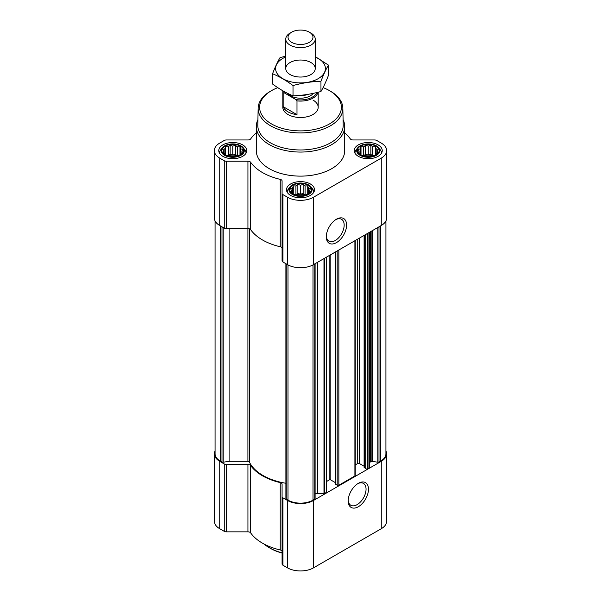 <?xml version="1.0" encoding="UTF-8"?>
<svg xmlns="http://www.w3.org/2000/svg" width="601" height="601" viewBox="0 0 601 601"><rect width="100%" height="100%" fill="white"/><g stroke="black" fill="none" stroke-linecap="round" stroke-linejoin="round"><path stroke-width="0.9" d="M335.824 219.598A12.621 7.287 -60 0 1 341.548 219.29A12.621 7.287 -60 0 1 343.487 229.402A12.621 7.287 -60 0 1 335.238 240.528A12.621 7.287 -60 0 1 328.927 241.151A12.621 7.287 -60 0 1 326.335 236.043M242.631 152.451L239.987 155.096L237.342 156.005L235.412 156.621L230.123 156.621L225.548 155.096L222.903 152.451L223.61 151.429L222.903 149.401L224.842 148.785L225.548 146.764L228.192 146.847L230.123 145.232L232.767 146.141L235.412 145.232L237.342 146.847L239.987 146.764L240.693 148.785L242.631 149.401L241.918 151.429L242.631 152.451M240.475 146.148A10.908 6.295 180 0 1 235.592 156.681A10.908 6.295 180 0 1 222.235 148.973A10.908 6.295 180 0 1 240.475 146.148M378.097 152.451L375.452 155.096L372.808 156.005L370.877 156.621L365.588 156.621L361.013 155.096L358.369 152.451L359.082 151.429L358.369 149.401L360.307 148.785L361.013 146.764L363.658 146.847L365.588 145.232L368.233 146.141L370.877 145.232L372.808 146.847L375.452 146.764L376.158 148.785L378.097 149.401L377.39 151.429L378.097 152.451M375.948 146.148A10.908 6.295 180 0 1 371.057 156.681A10.908 6.295 180 0 1 357.7 148.973A10.908 6.295 180 0 1 375.948 146.148M310.364 191.561L307.72 194.206L305.075 195.107L303.144 195.731L297.856 195.731L293.28 194.206L290.636 191.561L291.342 190.532L290.636 188.511L292.574 187.888L293.28 185.867L295.925 185.957L297.856 184.342L300.5 185.251L303.144 184.342L305.075 185.957L307.72 185.867L308.426 187.888L310.364 188.511L309.658 190.532L310.364 191.561M308.208 185.258A10.908 6.295 180 0 1 303.325 195.791A10.908 6.295 180 0 1 289.967 188.075A10.908 6.295 180 0 1 308.208 185.258M215.083 220.965L215.083 453.823A17.684 10.209 0 0 0 220.259 461.042L222.009 462.056A1.179 0.684 0 0 0 223.151 462.229L229.094 461.313L229.094 228.62M364.274 467.42L365.731 468.742A1.179 0.684 0 0 0 367.399 468.742L368.931 467.863A1.179 0.684 0 0 0 369.277 467.383L369.277 232.422M335.719 483.91L337.184 485.232A1.179 0.684 0 0 0 338.851 485.232L354.898 475.962A1.179 0.684 0 0 0 355.244 475.481L355.244 240.528M315.104 493.962A4.417 2.554 0 0 1 317.546 493.534L323.977 493.534A1.179 0.684 0 0 0 324.81 493.331L326.343 492.452A1.179 0.684 0 0 0 326.689 491.971L326.689 257.01M285.941 498.484A1.179 0.684 0 0 0 285.896 498.657A1.179 0.684 0 0 0 286.241 499.138L287.992 500.152A17.684 10.209 0 0 0 313.008 500.152L314.759 499.138A1.179 0.684 0 0 0 315.104 498.657A1.179 0.684 0 0 0 315.059 498.484M256.289 132.911A53.789 31.057 0 0 0 250.67 138.906A2.945 1.705 0 0 1 247.943 139.965L226.359 139.965A2.945 1.705 0 0 0 224.271 140.461L219.741 143.083A18.421 10.638 0 0 0 214.347 150.603A18.421 10.638 0 0 0 219.741 158.123L224.271 160.737A2.945 1.705 0 0 0 226.359 161.233L247.943 161.233A2.945 1.705 0 0 1 250.67 162.3A53.789 31.057 0 0 0 280.239 179.368A2.945 1.705 0 0 1 282.079 180.946L282.079 193.409A2.945 1.705 0 0 0 282.943 194.611L287.473 197.226A18.421 10.638 0 0 0 313.527 197.226L381.259 158.123A18.421 10.638 0 0 0 386.653 150.603A18.421 10.638 0 0 0 381.259 143.083L376.729 140.461A2.945 1.705 0 0 0 374.641 139.965L353.057 139.965A2.945 1.705 0 0 1 350.33 138.906A53.789 31.057 0 0 0 344.711 132.911M214.347 150.603L214.347 217.983A18.421 10.638 0 0 0 219.741 225.503L224.271 228.125A2.945 1.705 0 0 0 226.359 228.62L247.943 228.62A2.945 1.705 0 0 1 250.67 229.68A53.789 31.057 0 0 0 280.239 246.756A2.945 1.705 0 0 1 282.079 248.326M282.079 193.409L282.079 260.789A2.945 1.705 0 0 0 282.943 261.991L287.473 264.613A18.421 10.638 0 0 0 313.527 264.613L381.259 225.503A18.421 10.638 0 0 0 386.653 217.983L386.653 150.603M336.447 242.624A14.334 8.279 -60 0 1 326.313 236.771A14.334 8.279 -60 0 1 336.447 219.215A14.334 8.279 -60 0 1 346.589 225.067A14.334 8.279 -60 0 1 336.447 242.624M378.134 144.886A14.003 8.083 180 0 1 382.236 150.603A14.003 8.083 180 0 1 368.233 158.687A14.003 8.083 180 0 1 354.237 150.603A14.003 8.083 180 0 1 362.876 143.136A14.003 8.083 180 0 1 378.134 144.886M242.669 144.886A14.003 8.083 180 0 1 246.763 150.603A14.003 8.083 180 0 1 232.767 158.687A14.003 8.083 180 0 1 218.764 150.603A14.003 8.083 180 0 1 227.411 143.136A14.003 8.083 180 0 1 242.669 144.886M310.401 183.989A14.003 8.083 180 0 1 314.503 189.706A14.003 8.083 180 0 1 300.5 197.789A14.003 8.083 180 0 1 286.497 189.706A14.003 8.083 180 0 1 295.144 182.238A14.003 8.083 180 0 1 310.401 183.989M343.096 119.697A44.211 25.527 180 0 1 344.711 126.533L344.711 150.603A44.211 25.527 180 0 1 300.5 176.123A44.211 25.527 180 0 1 256.289 150.603L256.289 126.533A44.211 25.527 180 0 1 257.904 119.697M369.277 463.664A4.417 2.554 0 0 1 370.569 461.861L371.125 461.545A1.179 0.684 0 0 1 372.259 461.365L377.849 462.229A1.179 0.684 0 0 0 378.991 462.056L380.741 461.042A17.684 10.209 0 0 0 385.917 453.823L385.917 220.965M229.094 461.313L247.92 461.313L247.92 228.62M285.896 483.272A53.053 30.628 0 0 1 249.34 461.936A1.472 0.849 0 0 0 247.92 461.313M326.689 481.424L329.16 479.996L329.16 255.583M335.546 482.723L330.82 479.996A1.179 0.684 0 0 0 329.16 479.996M355.244 464.934L357.708 463.514L357.708 239.1M364.101 466.241L359.375 463.514A1.179 0.684 0 0 0 357.708 463.514M215.083 450.848A18.421 10.638 0 0 0 214.347 453.823L214.347 521.21A18.421 10.638 0 0 0 219.741 528.73L224.271 531.344A2.945 1.705 0 0 0 226.359 531.847L247.943 531.847A2.945 1.705 0 0 1 250.67 532.907A53.789 31.057 0 0 0 280.239 549.975A2.945 1.705 0 0 1 282.079 551.553M214.347 453.823A18.421 10.638 0 0 0 219.741 461.343L224.271 463.964A2.945 1.705 0 0 0 226.359 464.46L247.943 464.46L247.943 531.847M282.079 496.629A2.945 1.705 0 0 0 282.943 497.838L282.943 565.218A2.945 1.705 0 0 1 282.079 564.016L282.079 484.173A2.945 1.705 0 0 0 280.239 482.595A53.789 31.057 0 0 1 250.67 465.52A2.945 1.705 0 0 0 247.943 464.46M282.943 565.218L287.473 567.832A18.421 10.638 0 0 0 313.527 567.832L381.259 528.73A18.421 10.638 0 0 0 386.653 521.21L386.653 453.823A18.421 10.638 0 0 0 385.917 450.848M282.943 497.838L287.473 500.453A18.421 10.638 0 0 0 313.527 500.453L381.259 461.343A18.421 10.638 0 0 0 386.653 453.823M358.331 506.741A14.334 8.279 -60 0 1 348.197 500.888A14.334 8.279 -60 0 1 358.331 483.332A14.334 8.279 -60 0 1 368.473 489.184A14.334 8.279 -60 0 1 358.331 506.741M323.075 87.611A40.876 23.597 180 0 1 329.408 90.593L329.408 90.593A40.876 23.597 180 0 1 329.408 123.971A40.876 23.597 180 0 1 271.592 123.971A40.876 23.597 180 0 1 271.592 90.593A40.876 23.597 180 0 1 277.782 87.663M313.008 100.066A17.684 10.209 180 0 1 318.184 107.286A17.684 10.209 180 0 1 300.5 117.496A17.684 10.209 180 0 1 282.816 107.286L282.816 90.879A17.684 10.209 180 0 1 282.816 90.781M330.445 91.194L329.408 90.593L330.445 91.194A42.348 24.453 180 0 1 342.848 108.188A42.348 24.453 180 0 1 300.5 132.941A42.348 24.453 180 0 1 258.152 108.188A42.348 24.453 180 0 1 270.555 91.194L271.592 90.593M342.848 108.188L343.209 125.008A42.709 24.656 180 0 1 300.5 149.972A42.709 24.656 180 0 1 257.791 125.008L258.152 108.188M344.711 126.533A44.211 25.527 180 0 1 300.5 152.061A44.211 25.527 180 0 1 256.289 126.533M308.674 184.988A11.562 6.679 180 0 1 311.055 186.979A11.562 6.679 180 0 1 300.5 196.384A11.562 6.679 180 0 1 289.945 186.979A11.562 6.679 180 0 1 308.674 184.988M311.055 186.979L312.61 188.984A13.26 7.655 180 0 1 313.76 192.117A13.26 7.655 180 0 1 313.76 192.305M287.24 192.305A13.26 7.655 180 0 1 287.24 192.117A13.26 7.655 180 0 1 288.39 188.984L289.945 186.979M376.406 145.878A11.562 6.679 180 0 1 378.788 147.876A11.562 6.679 180 0 1 368.233 157.274A11.562 6.679 180 0 1 357.678 147.876A11.562 6.679 180 0 1 376.406 145.878M378.788 147.876L380.343 149.882A13.26 7.655 180 0 1 381.5 153.007A13.26 7.655 180 0 1 381.492 153.195L381.5 153.007M354.973 153.007L354.973 153.187A13.26 7.655 180 0 1 354.973 153.007A13.26 7.655 180 0 1 356.123 149.882L357.678 147.876M240.941 145.878A11.562 6.679 180 0 1 243.322 147.876A11.562 6.679 180 0 1 232.767 157.274A11.562 6.679 180 0 1 222.212 147.876A11.562 6.679 180 0 1 240.941 145.878M243.322 147.876L244.877 149.882A13.26 7.655 180 0 1 246.027 153.007A13.26 7.655 180 0 1 246.027 153.195L246.027 153.007M219.5 153.007L219.5 153.187A13.26 7.655 180 0 1 219.5 153.007A13.26 7.655 180 0 1 220.657 149.882L222.212 147.876M307.72 185.867L307.72 194.206M308.426 187.888L308.426 193.176M305.075 185.957L305.075 194.754L303.144 193.642L300.5 194.048L297.856 193.642L295.144 194.874M305.856 194.874L305.075 194.754M303.144 184.342L303.144 193.642M300.5 185.251L300.5 194.048M297.856 184.342L297.856 193.642M295.925 185.957L295.925 194.754M293.28 185.867L293.28 194.206M292.574 187.888L292.574 193.176M291.342 190.532L291.342 192.185M309.658 190.532L309.658 192.185M305.3 195.047A8.842 5.108 0 0 0 295.7 195.047M375.452 146.764L375.452 155.096M376.158 148.785L376.158 154.066M372.808 146.847L372.808 155.651L370.877 154.532L368.233 154.945L365.588 154.532L362.884 155.772M373.589 155.772L372.808 155.651M370.877 145.232L370.877 154.532M368.233 146.141L368.233 154.945M365.588 145.232L365.588 154.532M363.658 146.847L363.658 155.651M361.013 146.764L361.013 155.096M360.307 148.785L360.307 154.066M359.082 151.429L359.082 153.082M377.39 151.429L377.39 153.082M373.033 155.937A8.842 5.108 0 0 0 363.432 155.937M239.987 146.764L239.987 155.096M240.693 148.785L240.693 154.066M237.342 146.847L237.342 155.651L235.412 154.532L232.767 154.945L230.123 154.532L227.411 155.772M238.116 155.772L237.342 155.651M235.412 145.232L235.412 154.532M232.767 146.141L232.767 154.945M230.123 145.232L230.123 154.532M228.192 146.847L228.192 155.651M225.548 146.764L225.548 155.096M224.842 148.785L224.842 154.066M223.61 151.429L223.61 153.082M241.918 151.429L241.918 153.082M237.568 155.937A8.842 5.108 0 0 0 227.967 155.937M282.079 552.837A44.211 25.527 180 0 1 269.24 547.684A44.211 25.527 180 0 1 263.952 543.995M282.079 553.1A42.739 24.671 180 0 1 270.277 548.285L269.24 547.684M357.708 483.715A12.621 7.287 -60 0 1 363.432 483.407A12.621 7.287 -60 0 1 365.37 493.519A12.621 7.287 -60 0 1 357.122 504.645A12.621 7.287 -60 0 1 350.811 505.268A12.621 7.287 -60 0 1 348.219 500.16M316.855 92.546A16.851 9.729 180 0 1 295.857 99.548L284.303 92.877A16.851 9.729 180 0 1 283.762 91.322M284.303 92.877L283.169 92.9A17.684 10.209 180 0 1 282.816 90.879M318.019 92.261A17.684 10.209 180 0 1 296.992 100.885L295.857 99.548M296.992 100.885L296.992 114.641L283.169 106.662A17.684 10.209 0 0 0 296.992 114.641M283.169 92.9L283.169 106.662M310.92 33.085L309.32 32.161A12.478 7.204 180 0 1 309.32 42.348A12.478 7.204 180 0 1 291.68 42.348A12.478 7.204 180 0 1 291.68 32.161A12.478 7.204 180 0 1 309.32 32.161L310.92 33.085A14.74 8.512 180 0 1 315.24 39.103A14.74 8.512 180 0 1 300.5 47.607A14.74 8.512 180 0 1 285.76 39.103A14.74 8.512 180 0 1 290.08 33.085L291.68 32.161M315.24 56.945A24.904 14.379 180 0 1 318.109 78.708A24.904 14.379 180 0 1 281.599 77.905A24.904 14.379 180 0 1 285.76 56.945M310.92 74.554A14.74 8.512 180 0 1 290.08 74.554A14.74 8.512 180 0 1 290.08 62.519A14.74 8.512 180 0 1 310.92 62.519A14.74 8.512 180 0 1 310.92 74.554L310.92 74.554M285.76 56.186L280.043 57.606C277.549 61.873 275.055 67.244 272.553 73.743C279.292 76.515 286.106 80.451 293.01 85.552C302.326 82.991 311.641 81.556 320.957 81.225C323.451 74.734 325.945 69.355 328.446 65.096L315.24 56.704M328.446 65.096L328.446 75.365C325.945 81.864 323.451 87.243 320.957 91.502C311.641 94.056 302.326 95.499 293.01 95.822C286.279 93.05 279.465 89.113 272.553 84.012L272.553 73.743M320.957 81.225L320.957 91.502M293.01 85.552L293.01 95.822M222.009 462.056L222.009 226.817M220.259 461.042L220.259 225.803M368.931 467.863L368.931 232.625M367.399 468.742L367.399 233.504M354.898 475.962L354.898 240.723M338.851 485.232L338.851 249.993M326.343 492.452L326.343 257.213M324.81 493.331L324.81 258.092M314.759 499.138L314.759 263.899M313.008 500.152L313.008 264.898M219.741 158.123L219.741 225.503M224.271 160.737L224.271 228.125M226.359 161.233L226.359 228.62M247.943 161.233L247.943 228.62M250.67 162.3L250.67 229.68M280.239 179.368L280.239 246.756M282.943 194.611L282.943 261.991M287.473 197.226L287.473 264.613M313.527 197.226L313.527 264.613M381.259 158.123L381.259 225.503M286.241 499.138L286.241 263.899M287.992 500.152L287.992 264.898M378.991 462.056L378.991 226.817M380.741 461.042L380.741 225.803M223.151 462.229L223.151 227.471M249.34 461.936L249.34 228.823M317.546 493.534L317.546 262.291M323.977 493.534L323.977 258.573M330.82 479.996L330.82 254.621M335.719 484.391L335.719 251.796M337.184 485.232L337.184 250.955M359.375 463.514L359.375 238.139M364.274 467.901L364.274 235.314M365.731 468.742L365.731 234.473M377.849 462.229L377.849 227.471M372.259 461.365L372.259 230.701M371.125 461.545L371.125 231.355M370.569 461.861L370.569 231.678M219.741 461.343L219.741 528.73M224.271 463.964L224.271 531.344M226.359 464.46L226.359 531.847M250.67 465.52L250.67 532.907M280.239 482.595L280.239 549.975M287.473 500.453L287.473 567.832M313.527 500.453L313.527 567.832M381.259 461.343L381.259 528.73M313.219 93.365A13.853 8.001 180 0 1 300.605 98.196A13.853 8.001 180 0 1 287.864 93.478M307.547 94.425A12.088 6.979 180 0 1 297.773 95.551M285.896 498.657L285.896 263.704M315.104 498.657L315.104 263.704M335.546 484.151L335.546 251.894M364.101 467.661L364.101 235.412M318.184 92.216L318.184 107.286M285.76 39.103L285.76 68.537M315.24 39.103L315.24 68.537"/></g></svg>
